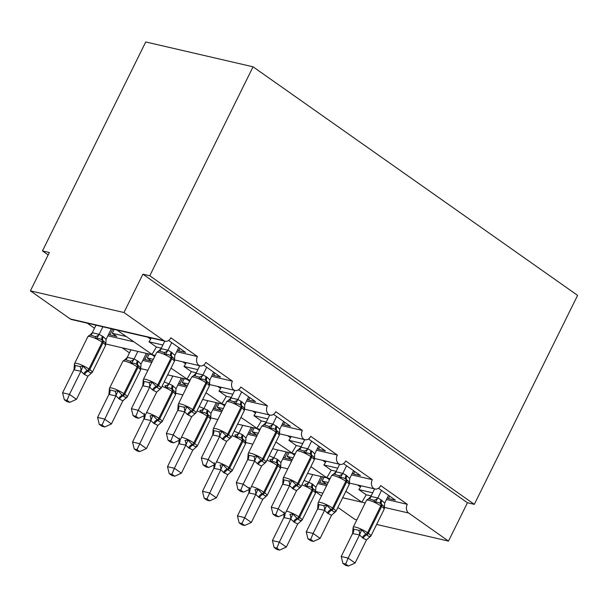 <?xml version="1.0" encoding="UTF-8"?>
<svg xmlns="http://www.w3.org/2000/svg" width="608" height="608" viewBox="0 0 608 608"><rect width="100%" height="100%" fill="white"/><g stroke="black" fill="none" stroke-linecap="round" stroke-linejoin="round"><path stroke-width="0.91" d="M386.483 499.495L407.276 504.306A6.536 4.978 103 0 0 408.629 513.008L448.499 541.09L467.446 502.748L474.324 504.344L577.6 295.374L253.057 66.804L145.745 41.96L42.469 250.922L48.161 254.927M133.509 341.719L107.859 335.783M126.099 336.498L112.29 333.306L116.774 336.46L109.888 334.864L108.726 334.043M94.491 328.244L87.301 323.182M114.213 329.414L112.29 333.306M161.31 348.156L156.4 347.024L152.015 354.396L116.934 330.045L71.638 319.557A6.536 4.978 -77 0 1 70.27 318.942L30.4 290.86L123.948 312.52L142.903 274.178L467.446 502.748M155.238 355.444L151.901 354.677M407.276 504.306L380.692 485.587A6.536 4.978 -77 0 1 375.022 488.999A6.536 4.978 -77 0 1 372.301 479.674L345.724 460.955A6.536 4.978 -77 0 1 340.047 464.368A6.536 4.978 -77 0 1 337.326 455.042L310.749 436.324A6.536 4.978 -77 0 1 305.079 439.736A6.536 4.978 -77 0 1 302.358 430.411L275.774 411.692A6.536 4.978 -77 0 1 270.104 415.104A6.536 4.978 -77 0 1 267.383 405.779L240.806 387.06A6.536 4.978 -77 0 1 235.136 390.473A6.536 4.978 -77 0 1 232.408 381.155L205.831 362.429A6.536 4.978 -77 0 1 200.161 365.849A6.536 4.978 -77 0 1 197.44 356.524L176.654 351.705M197.44 356.524L170.856 337.805A6.536 4.978 -77 0 1 165.186 341.217L116.926 330.045M165.186 341.217A6.536 4.978 -77 0 1 163.818 340.594L70.27 318.942M151.764 362.482L142.834 360.415M153.315 359.336L147.265 357.937L151.742 361.084L144.864 359.495L143.693 358.674M129.466 352.876L122.276 347.814M149.188 354.046L147.265 357.937M196.285 372.788L191.376 371.648L186.99 379.027L171.008 368.129M190.213 380.076L167.679 374.855M232.408 381.155L211.622 376.337M186.732 387.114L177.81 385.046M188.29 383.967L182.24 382.561L186.717 385.715L179.839 384.127L178.668 383.298M184.163 378.678L182.24 382.561M231.253 397.419L226.343 396.279L221.958 403.659L205.975 392.76M225.188 404.708L202.654 399.486M267.383 405.779L246.597 400.968M221.707 411.738L212.777 409.67M223.265 408.599L217.208 407.193L221.684 410.347L214.806 408.758L213.644 407.93M219.131 403.302L217.208 407.193M266.228 422.051L261.318 420.911L256.933 428.29L240.95 417.384M260.156 429.339L237.622 424.118M302.358 430.411L281.565 425.6M256.682 436.369L247.752 434.302M258.233 433.223L252.183 431.824L256.66 434.978L249.782 433.382L248.611 432.562M254.106 427.933L252.183 431.824M301.203 446.682L296.294 445.542L291.908 452.922L275.926 442.016M295.131 453.963L272.597 448.75M337.326 455.042L316.54 450.232M291.65 461.001L282.728 458.934M293.208 457.854L287.158 456.456L291.635 459.61L284.757 458.014L283.586 457.193M289.081 452.565L287.158 456.456M336.171 471.306L331.261 470.174L326.876 477.554L324.292 476.087M330.098 478.595L307.564 473.381M372.301 479.674L351.515 474.863M177.513 349.965L178.676 350.786L185.562 352.382L168.629 340.457M162.868 345.01L148.99 341.802L156.4 347.024M151.225 337.98L150.632 339.188A9.584 5.936 125.2 0 1 148.99 341.802M212.481 374.596L213.651 375.417L220.529 377.013L203.604 365.089M197.836 369.641L183.958 366.426L191.376 371.648M186.2 362.611L185.6 363.82A9.584 5.936 125.2 0 1 183.958 366.426M247.456 399.228L248.626 400.049L255.504 401.645L238.579 389.72M232.811 394.273L218.933 391.058L226.343 396.279M221.168 387.243L220.575 388.451A9.584 5.936 125.2 0 1 218.933 391.058M282.431 423.86L283.594 424.68L290.472 426.276L273.547 414.352M267.786 418.904L253.901 415.69L261.318 420.911M256.143 411.874L255.542 413.075A9.584 5.936 125.2 0 1 253.901 415.69M317.399 448.491L318.569 449.312L325.447 450.9L308.522 438.984M302.754 443.536L288.876 440.321L296.294 445.542M291.11 436.506L290.518 437.707A9.584 5.936 125.2 0 1 288.876 440.321M352.374 473.115L353.544 473.944L360.422 475.532L343.49 463.615M337.729 468.168L323.851 464.953L331.261 470.174M326.086 461.138L325.493 462.338A9.584 5.936 125.2 0 1 323.851 464.953M326.625 485.632L317.695 483.565M328.176 482.486L322.126 481.088L326.602 484.242L319.724 482.646L318.554 481.825M324.049 477.196L322.126 481.088M371.146 495.938L366.236 494.806L358.819 489.584L372.696 492.792M345.868 491.279L361.851 502.178L366.236 494.806M387.349 497.747L388.512 498.575L395.39 500.164L378.465 488.239M361.061 485.762L360.46 486.97A9.584 5.936 125.2 0 1 358.819 489.584M123.948 312.52L163.818 340.594M154.66 356.615L151.901 354.669L106.605 344.189A6.536 4.978 -77 0 1 105.777 343.885M42.469 250.922L49.347 252.518L30.4 290.86M315.605 491.728L321.548 495.908M337.888 507.422L354.943 519.43L356.85 519.87M287.797 468.806L281.474 467.339A6.536 4.978 -77 0 1 280.638 467.035M252.822 444.174L246.498 442.708A6.536 4.978 -77 0 1 245.662 442.411M217.854 419.543L211.523 418.076A6.536 4.978 -77 0 1 210.687 417.78M182.879 394.911L176.556 393.444A6.536 4.978 -77 0 1 175.72 393.148M147.911 370.28L141.58 368.813A6.536 4.978 -77 0 1 140.744 368.516M448.499 541.09L376.618 524.446M142.903 274.178L149.781 275.766L474.324 504.344M253.057 66.804L149.781 275.766M319.724 482.646L322.59 476.854M284.757 458.014L287.614 452.23M249.782 433.382L252.639 427.599M214.806 408.758L217.672 402.967M179.839 384.127L182.696 378.336M144.864 359.495L147.721 353.704M109.888 334.864L112.754 329.072M388.512 498.575L389.705 496.158M353.544 473.944L354.73 471.527M318.569 449.312L319.762 446.895M283.594 424.68L284.787 422.271M248.626 400.049L249.82 397.64M213.651 375.417L214.844 373.008M178.676 350.786L179.869 348.376M368.114 499.107L370.964 496.432L377.728 497.998L381.049 499.814L384.689 503.135L384.294 508.622C384.21 506.76 383.352 505.415 381.718 504.587L380.874 503.994C379.339 502.58 377.469 502.01 375.273 502.269L373.563 500.217L369.945 499.001M353.035 527.866L353.544 529.074L355.627 529.583L358.705 530.267L361.638 529.857L366.746 534.873C368.114 536.248 369.413 536.697 370.66 536.21L366.525 539.874L363.166 538.278L359.526 534.949L352.61 533.566L352.944 529.097M342.92 563.434L345.716 565.402L348.46 566.04L345.671 564.072L342.92 563.434L341.217 556.495L352.564 533.528M341.217 556.495L348.095 558.083L359.45 535.124M345.671 564.072L348.095 558.083L355.095 563.008L366.525 539.874M388.535 495.338L384.689 503.135M374.619 488.908L370.895 496.447M381.543 490.413L377.773 498.036M375.273 502.269L377.69 498.21M361.638 529.857L359.526 534.949M355.095 563.008L348.46 566.04M283.776 517.606L272.43 540.565L279.308 542.161L286.307 547.086L297.738 523.952L294.378 522.348L290.738 519.019L283.776 517.606L284.248 511.944M276.883 548.142L274.132 547.504L276.929 549.472L279.672 550.111L276.883 548.142L279.308 542.161L290.654 519.194M304.099 480.404L312.261 483.884L315.902 487.213L321.176 476.528M312.71 474.574L308.986 482.114M290.594 519.209A4.796 3.2 -99.8 0 0 289.917 514.345L292.851 513.935L297.114 518.358A2.181 1.345 -54.8 0 0 298.741 516.815L312.01 489.972A9.371 1.794 -153.7 0 0 301.88 484.888M293.542 521.755A4.796 2.964 125.2 0 1 297.114 518.358L297.958 518.951C299.326 520.326 300.626 520.767 301.872 520.288L297.738 523.952M315.902 487.213L315.506 492.7C315.423 490.831 314.564 489.486 312.922 488.665L312.086 488.072C310.551 486.658 308.682 486.081 306.485 486.339L304.775 484.287A4.796 3.754 -49.3 0 0 308.94 482.076M308.902 482.281L306.485 486.339M290.738 519.019L292.851 513.935M279.672 550.111L286.307 547.086M272.43 540.565L274.132 547.504M333.138 474.476L335.988 471.8L342.76 473.366L346.074 475.182L349.714 478.504L349.326 483.991C349.243 482.129 348.376 480.784 346.742 479.955L345.899 479.37C344.364 477.956 342.494 477.379 340.298 477.637L338.588 475.585L334.97 474.369M318.068 503.234L318.577 504.442L320.659 504.952L323.737 505.643L326.663 505.225L331.77 510.249C333.138 511.617 334.446 512.065 335.692 511.586L331.558 515.25L327.355 513.053L324.558 510.317L317.634 508.934L317.976 504.465M307.944 538.802L310.741 540.77L313.492 541.409L310.696 539.44L307.944 538.802L306.25 531.863L317.596 508.896M306.25 531.863L313.128 533.452L324.474 510.492M310.696 539.44L313.128 533.452L320.12 538.376L331.558 515.25M353.567 470.706L349.714 478.504M339.652 464.276L335.92 471.816M346.568 465.781L342.806 473.404M340.298 477.637L342.714 473.579M326.663 505.225L324.558 510.317M320.12 538.376L313.492 541.409M303.62 450.954L299.995 449.738C298.916 449.282 297.753 449.745 296.537 451.121A9.371 1.794 -153.7 0 1 298.923 451.037A9.371 1.794 -153.7 0 1 310.855 456.638A2.181 1.345 125.2 0 0 310.931 454.738C309.388 453.325 307.526 452.747 305.33 453.006L303.62 450.954A4.796 3.754 130.7 0 0 307.785 448.742L311.942 451.144L314.739 453.88L318.592 446.074M283.092 478.61L283.602 479.818L285.684 480.32L288.762 481.012L291.696 480.594L296.803 485.617C298.163 486.985 299.47 487.434 300.717 486.955L296.582 490.618L293.223 489.014L289.583 485.686L282.667 484.302L283.001 479.841M272.977 514.17L275.774 516.139L278.517 516.777L275.72 514.809L272.977 514.17L271.274 507.232L282.621 484.264M271.274 507.232L278.152 508.82L289.499 485.86M275.72 514.809L278.152 508.82L285.144 513.752L296.582 490.618M298.171 449.844L301.021 447.169L307.785 448.742M304.676 439.645L300.952 447.184M311.6 441.15L307.83 448.772M314.427 458.941L314.351 459.367C314.268 457.497 313.409 456.152 311.767 455.331L310.931 454.738A4.796 2.964 -54.8 0 1 311.098 450.551M305.33 453.006L307.739 448.947M314.739 453.88L314.427 458.964M291.696 480.594L289.583 485.686M285.144 513.752L278.517 516.777M279.46 434.31L279.384 434.735C279.292 432.866 278.434 431.52 276.8 430.7L275.956 430.107C274.421 428.693 272.551 428.116 270.355 428.374L268.645 426.322L265.027 425.106M248.125 453.978L248.626 455.187L250.709 455.688L253.794 456.38L256.72 455.97L261.828 460.986C263.196 462.361 264.495 462.802 265.742 462.323L261.615 465.986L258.248 464.383L254.615 461.054L247.692 459.678L248.034 455.21M238.002 489.539L240.798 491.507L243.55 492.146L240.753 490.177L238.002 489.539L236.299 482.6L247.654 459.64M236.299 482.6L243.177 484.196L254.532 461.229M240.753 490.177L243.177 484.196L250.177 489.121L261.615 465.986M283.624 421.443L279.771 429.248L279.452 434.332M263.196 425.212L265.977 422.552L272.817 424.11L276.967 426.512L279.771 429.248M269.701 415.013L265.977 422.552M276.625 416.518L272.855 424.148M270.355 428.374L272.772 424.316M256.72 455.97L254.615 461.054M250.177 489.121L243.55 492.146M244.484 409.678L244.408 410.104C244.325 408.234 243.458 406.889 241.824 406.068L240.988 405.475C239.446 404.062 237.576 403.484 235.387 403.75L233.67 401.69L230.052 400.474M213.15 429.347L213.659 430.555L215.741 431.057L218.819 431.748L221.745 431.338L226.852 436.354C228.22 437.73 229.528 438.17 230.774 437.692L226.64 441.355L222.437 439.158L219.64 436.422L212.724 435.047L213.058 430.578M203.034 464.915L205.823 466.883L208.574 467.514L205.778 465.546L203.034 464.915L201.332 457.968L212.678 435.009M201.332 457.968L208.21 459.564L219.556 436.597M205.778 465.546L208.21 459.564L215.202 464.489L226.64 441.355M248.649 396.819L244.796 404.616L244.484 409.701M228.22 400.581L231.07 397.913L237.842 399.479L241.999 401.88L244.796 404.616M234.734 390.382L231.01 397.921M241.657 391.886L237.888 399.517M235.387 403.75L237.796 399.684M221.745 431.338L219.64 436.422M215.202 464.489L208.574 467.514M248.809 492.974L237.454 515.934L244.34 517.53L251.332 522.454L262.77 499.32L258.567 497.124L255.77 494.388L248.847 493.012L249.28 487.312M241.908 523.511L239.157 522.88L241.954 524.848L244.705 525.479L241.908 523.511L255.687 494.562M269.124 455.78L277.286 459.253L280.926 462.582L286.201 451.896M277.742 449.943L274.01 457.482M255.618 494.578A4.796 3.2 -99.8 0 0 254.95 489.714L257.876 489.303L262.147 493.726A2.181 1.345 -54.8 0 0 263.773 492.184L277.035 465.34A9.371 1.794 -153.7 0 0 266.904 460.256M258.567 497.124A4.796 2.964 125.2 0 1 262.147 493.726L262.983 494.319C264.351 495.695 265.658 496.136 266.904 495.657L262.77 499.32M251.469 486.499A9.371 1.794 26.3 0 1 251.841 486.575A9.371 1.794 26.3 0 1 263.773 492.184L264.609 492.776A9.371 1.794 26.3 0 1 267.094 495.558L280.539 468.069C280.455 466.199 279.589 464.854 277.955 464.033L277.111 463.44C275.576 462.027 273.706 461.449 271.51 461.715L269.8 459.656A4.796 3.754 -49.3 0 0 273.972 457.444M280.926 462.582L280.607 467.666M273.927 457.649L271.51 461.715M255.77 494.388L257.876 489.303M244.705 525.479L251.332 522.454M237.454 515.934L239.157 522.88M213.834 468.342L202.487 491.302L209.365 492.898L216.357 497.823L227.795 474.688L223.6 472.5L220.795 469.764L213.834 468.342L214.305 462.68M206.933 498.879L204.189 498.248L206.978 500.217L209.73 500.848L206.933 498.879L220.712 469.938M234.148 431.148L242.311 434.621L245.951 437.95L251.226 427.272M242.767 425.311L239.043 432.85M220.643 469.946A4.796 3.2 -99.8 0 0 219.974 465.082L222.908 464.672L227.172 469.095A2.181 1.345 -54.8 0 0 228.798 467.552L242.068 440.716A9.371 1.794 -153.7 0 0 231.937 435.632M223.6 472.5A4.796 2.964 125.2 0 1 227.172 469.095L228.015 469.688C229.376 471.063 230.683 471.512 231.929 471.025L227.795 474.688M245.64 443.019L245.564 443.437C245.48 441.568 244.621 440.222 242.98 439.402L242.144 438.809C240.601 437.395 238.739 436.818 236.542 437.084L234.832 435.024A4.796 3.754 -49.3 0 0 238.997 432.812M245.951 437.95L245.64 443.034M238.952 433.018L236.542 437.084M220.795 469.764L222.908 464.672M209.73 500.848L216.357 497.823M202.487 491.302L204.189 498.248M178.858 443.711L167.512 466.678L174.39 468.266L181.389 473.191L192.82 450.057L188.624 447.868L185.828 445.132L178.858 443.711L179.337 438.049M171.965 474.255L169.214 473.617L172.011 475.585L174.754 476.224L171.965 474.255L174.39 468.266L185.744 445.307M199.181 406.516L207.343 409.997L210.984 413.318L216.258 402.64M207.799 400.68L204.068 408.219M185.676 445.314A4.796 3.2 -99.8 0 0 184.999 440.45L187.933 440.04L192.204 444.471A2.181 1.345 -54.8 0 0 193.83 442.92L207.092 416.085A9.371 1.794 -153.7 0 0 196.962 411M188.624 447.868A4.796 2.964 125.2 0 1 192.204 444.471L193.04 445.056C194.408 446.432 195.708 446.88 196.954 446.394L192.82 450.057M210.664 418.388L210.588 418.806C210.505 416.936 209.646 415.591 208.012 414.77L207.168 414.177C205.633 412.764 203.764 412.186 201.567 412.452L199.857 410.4A4.796 3.754 -49.3 0 0 204.03 408.181M210.984 413.318L210.664 418.403M203.984 408.394L201.567 412.452M185.828 445.132L187.933 440.04M174.754 476.224L181.389 473.191M167.512 466.678L169.214 473.617M143.891 419.079L132.544 442.046L139.422 443.635L146.414 448.56L157.852 425.433L153.649 423.236L150.852 420.5L143.891 419.079L144.362 413.417M136.99 449.624L134.239 448.985L137.036 450.954L139.787 451.592L136.99 449.624L150.769 420.675M164.206 381.885L172.368 385.366L176.008 388.687L181.283 378.009M172.824 376.048L169.1 383.587M150.7 420.683A4.796 3.2 -99.8 0 0 150.032 415.826L152.958 415.408L157.229 419.839A2.181 1.345 -54.8 0 0 158.855 418.289L172.117 391.453A9.371 1.794 -153.7 0 0 161.986 386.369M153.649 423.236A4.796 2.964 125.2 0 1 157.229 419.839L158.065 420.424C159.433 421.8 160.74 422.248 161.986 421.77L157.852 425.433M175.697 393.756L175.621 394.174C175.537 392.312 174.671 390.967 173.037 390.138L172.201 389.553C170.658 388.132 168.788 387.562 166.592 387.82L164.882 385.768A4.796 3.754 -49.3 0 0 169.054 383.549M176.008 388.687L175.697 393.779M169.009 383.762L166.592 387.82M150.852 420.5L152.958 415.408M139.787 451.592L146.414 448.56M132.544 442.046L134.239 448.985M198.702 377.059L195.077 375.843C193.998 375.394 192.835 375.85 191.619 377.226A9.371 1.794 -153.7 0 1 194.005 377.142A9.371 1.794 -153.7 0 1 205.937 382.751A2.181 1.345 125.2 0 0 206.013 380.844C204.47 379.43 202.608 378.852 200.412 379.118L198.702 377.059A4.796 3.754 130.7 0 0 202.867 374.847L207.024 377.249L209.821 379.985L213.674 372.187M178.174 404.715L178.684 405.924L180.766 406.425L183.844 407.117L186.778 406.706L191.885 411.722C193.245 413.098 194.552 413.546 195.799 413.06L191.664 416.723L187.469 414.534L184.665 411.798L177.749 410.415L178.083 405.946M168.059 440.283L170.856 442.252L173.599 442.882L170.81 440.914L168.059 440.283L166.356 433.337L177.703 410.377M166.356 433.337L173.234 434.933L184.581 411.973M170.81 440.914L173.234 434.933L180.226 439.858L191.664 416.723M193.253 375.949L196.034 373.289L202.867 374.847M199.758 365.75L196.034 373.289M206.682 367.262L202.912 374.885M209.821 379.985L209.433 385.472C209.35 383.602 208.491 382.257 206.849 381.436L206.013 380.844A4.796 2.964 -54.8 0 1 206.188 376.656M200.412 379.118L202.829 375.052M186.778 406.706L184.665 411.798M180.226 439.858L173.599 442.882M108.916 394.448L97.569 417.415L104.447 419.003L111.439 423.936L122.877 400.801L119.518 399.198L115.877 395.869L108.916 394.448L109.387 388.793L109.896 389.994L115.056 391.195L117.99 390.777L122.254 395.208A2.181 1.345 -54.8 0 0 123.88 393.665L137.15 366.822A9.371 1.794 -153.7 0 0 125.218 361.213A9.371 1.794 -153.7 0 0 122.831 361.304L109.569 388.14A9.371 1.794 26.3 0 1 111.948 388.056A9.371 1.794 26.3 0 1 123.88 393.665L124.724 394.25L137.986 367.414L137.15 366.822A2.181 1.345 -54.8 0 0 137.226 364.922C135.683 363.508 133.821 362.93 131.624 363.189L129.914 361.137L126.289 359.921M102.015 424.992L99.271 424.354L102.068 426.322L104.812 426.96L102.015 424.992L115.794 396.044M130.971 349.828L127.247 357.367L134.079 358.918L138.236 361.327L141.033 364.063L146.315 353.377M137.849 351.416L134.125 358.956M124.997 359.67L127.247 357.367M118.682 398.605A4.796 2.964 125.2 0 1 122.254 395.208L123.097 395.8C124.458 397.168 125.765 397.617 127.011 397.138L122.877 400.801M141.033 364.063L140.646 369.55C140.562 367.68 139.703 366.335 138.062 365.507A2.181 1.345 125.2 0 1 137.986 367.414A9.371 1.794 -153.7 0 1 140.471 370.196L127.201 397.032L125.468 398.384M134.034 359.13L131.624 363.189M115.877 395.869L117.99 390.777M104.812 426.96L111.439 423.936M97.569 417.415L99.271 424.354M158.278 351.325L161.128 348.65L167.899 350.216L171.213 352.024L174.853 355.353L174.466 360.84C174.382 358.971 173.516 357.626 171.882 356.805L171.038 356.212C169.503 354.798 167.633 354.221 165.437 354.487L163.727 352.435L160.109 351.219M143.207 380.084L143.716 381.292L145.798 381.801L148.876 382.485L151.802 382.075L156.91 387.091C158.278 388.466 159.585 388.915 160.831 388.428L156.697 392.092L152.494 389.903L149.697 387.167L142.774 385.784L143.116 381.315M133.084 415.652L135.88 417.62L138.632 418.258L135.835 416.29L133.084 415.652L131.381 408.713L142.736 385.746M131.381 408.713L138.259 410.301L149.614 387.342M135.835 416.29L138.259 410.301L145.259 415.226L156.697 392.092M178.706 347.556L174.853 355.353M164.791 341.118L161.059 348.665M171.707 342.631L167.937 350.254M165.437 354.487L167.854 350.428M151.802 382.075L149.697 387.167M145.259 415.226L138.632 418.258M73.948 369.824L62.594 392.783L69.472 394.379L76.471 399.304L87.909 376.17L84.542 374.566L80.91 371.237L73.986 369.862L74.419 364.162L74.921 365.37L80.089 366.563L83.015 366.153L87.286 370.576A2.181 1.345 -54.8 0 0 88.912 369.033L102.174 342.19A9.371 1.794 -153.7 0 0 90.242 336.589A9.371 1.794 -153.7 0 0 87.856 336.672L74.594 363.508A9.371 1.794 26.3 0 1 76.98 363.424A9.371 1.794 26.3 0 1 88.912 369.033L89.748 369.626L103.01 342.783L102.174 342.19A2.181 1.345 -54.8 0 0 102.25 340.29C100.715 338.876 98.846 338.299 96.649 338.557L94.939 336.505L91.322 335.289M67.047 400.36L64.296 399.722L67.093 401.69L69.844 402.329L67.047 400.36L69.472 394.379L80.826 371.412M96.003 325.196L92.272 332.736L99.112 334.294L103.261 336.695L106.066 339.431L111.34 328.746M102.881 326.785L99.15 334.332M90.03 335.038L92.272 332.736M83.706 373.973A4.796 2.964 125.2 0 1 87.286 370.576L88.122 371.169C89.49 372.544 90.797 372.985 92.036 372.506L87.909 376.17M106.066 339.431L105.678 344.918C105.587 343.049 104.728 341.704 103.094 340.883A2.181 1.345 125.2 0 1 103.01 342.783A9.371 1.794 -153.7 0 1 105.496 345.564L92.234 372.408L90.493 373.753M99.066 334.499L96.649 338.557M80.91 371.237L83.015 366.153M69.844 402.329L76.471 399.304M62.594 392.783L64.296 399.722M408.629 513.008L384.393 507.399M365.21 502.96L342.676 497.739M322.901 493.164L315.605 491.477M360.46 486.97L357.618 484.971M325.493 462.338L322.65 460.34M290.518 437.707L287.675 435.708M255.542 413.075L252.7 411.076M220.575 388.451L217.732 386.445M185.6 363.82L182.757 361.813M150.632 339.188L147.782 337.189M381.049 499.814A4.796 2.964 -54.8 0 0 380.874 503.994A2.181 1.345 125.2 0 1 380.798 505.902A9.371 1.794 -153.7 0 0 368.866 500.293A9.371 1.794 -153.7 0 0 366.48 500.376L353.218 527.22A9.371 1.794 26.3 0 1 355.604 527.136A9.371 1.794 26.3 0 1 367.528 532.737A2.181 1.345 125.2 0 1 365.91 534.288A4.796 2.964 -54.8 0 0 362.33 537.685M363.166 538.278A4.796 2.964 -54.8 0 1 366.746 534.873A2.181 1.345 -54.8 0 0 368.372 533.33A9.371 1.794 26.3 0 1 370.857 536.112L384.119 509.276A9.371 1.794 -153.7 0 0 381.634 506.494L380.798 505.902L367.528 532.737L368.372 533.33L381.634 506.494A2.181 1.345 -54.8 0 0 381.718 504.587A4.796 2.964 -54.8 0 1 381.885 500.399M373.563 500.217A4.796 3.754 130.7 0 0 377.728 497.998M368.919 498.94A4.796 3.2 80.2 0 0 370.964 496.432M359.381 535.131A4.796 3.2 80.2 0 0 358.705 530.267M352.61 533.566A4.796 3.754 130.7 0 0 353.544 529.074M286.444 511.13A9.371 1.794 26.3 0 1 286.816 511.206A9.371 1.794 26.3 0 1 298.741 516.815L299.584 517.408L312.846 490.565L312.01 489.972A2.181 1.345 -54.8 0 0 312.086 488.072A4.796 2.964 125.2 0 1 312.261 483.884M294.378 522.348A4.796 2.964 125.2 0 1 297.958 518.951A2.181 1.345 125.2 0 0 299.584 517.408A9.371 1.794 26.3 0 1 302.07 520.19L315.332 493.346A9.371 1.794 -153.7 0 0 312.846 490.565A2.181 1.345 125.2 0 0 312.922 488.665A4.796 2.964 125.2 0 1 313.097 484.477M284.932 513.851A4.796 3.754 -49.3 0 1 283.822 517.644M346.074 475.182A4.796 2.964 -54.8 0 0 345.899 479.37A2.181 1.345 125.2 0 1 345.823 481.27A9.371 1.794 -153.7 0 0 333.891 475.661A9.371 1.794 -153.7 0 0 331.512 475.752L318.242 502.588A9.371 1.794 26.3 0 1 320.629 502.504A9.371 1.794 26.3 0 1 332.561 508.106A2.181 1.345 125.2 0 1 330.934 509.656A4.796 2.964 -54.8 0 0 327.355 513.053M328.198 513.646A4.796 2.964 -54.8 0 1 331.77 510.249A2.181 1.345 -54.8 0 0 333.397 508.698A9.371 1.794 26.3 0 1 335.882 511.48L349.144 484.644A9.371 1.794 -153.7 0 0 346.666 481.863L345.823 481.27L332.561 508.106L333.397 508.698L346.666 481.863A2.181 1.345 -54.8 0 0 346.742 479.955A4.796 2.964 -54.8 0 1 346.917 475.768M338.588 475.585A4.796 3.754 130.7 0 0 342.76 473.366M333.952 474.308A4.796 3.2 80.2 0 0 335.988 471.8M324.406 510.5A4.796 3.2 80.2 0 0 323.737 505.643M317.634 508.934A4.796 3.754 130.7 0 0 318.577 504.442M296.537 451.121L283.275 477.956A9.371 1.794 26.3 0 1 285.654 477.873A9.371 1.794 26.3 0 1 297.586 483.482A2.181 1.345 125.2 0 1 295.959 485.024A4.796 2.964 -54.8 0 0 292.387 488.422M293.223 489.014A4.796 2.964 -54.8 0 1 296.803 485.617A2.181 1.345 -54.8 0 0 298.429 484.067A9.371 1.794 26.3 0 1 300.907 486.848L314.176 460.013A9.371 1.794 -153.7 0 0 311.691 457.231L310.855 456.638L297.586 483.482L298.429 484.067L311.691 457.231A2.181 1.345 -54.8 0 0 311.767 455.331A4.796 2.964 -54.8 0 1 311.942 451.144M298.976 449.677A4.796 3.2 80.2 0 0 301.021 447.169M289.431 485.876A4.796 3.2 80.2 0 0 288.762 481.012M282.667 484.302A4.796 3.754 130.7 0 0 283.602 479.818M276.131 425.919A4.796 2.964 -54.8 0 0 275.956 430.107A2.181 1.345 125.2 0 1 275.88 432.007A9.371 1.794 -153.7 0 0 263.948 426.406A9.371 1.794 -153.7 0 0 261.562 426.489L248.3 453.325A9.371 1.794 26.3 0 1 250.686 453.241A9.371 1.794 26.3 0 1 262.618 458.85A2.181 1.345 125.2 0 1 260.992 460.393A4.796 2.964 -54.8 0 0 257.412 463.79M258.248 464.383A4.796 2.964 -54.8 0 1 261.828 460.986A2.181 1.345 -54.8 0 0 263.454 459.443A9.371 1.794 26.3 0 1 265.939 462.224L279.201 435.381A9.371 1.794 -153.7 0 0 276.716 432.6L275.88 432.007L262.618 458.85L263.454 459.443L276.716 432.6A2.181 1.345 -54.8 0 0 276.8 430.7A4.796 2.964 -54.8 0 1 276.967 426.512M268.645 426.322A4.796 3.754 130.7 0 0 272.817 424.11M264.001 425.045A4.796 3.2 80.2 0 0 266.046 422.545M254.463 461.244A4.796 3.2 80.2 0 0 253.794 456.38M247.692 459.678A4.796 3.754 130.7 0 0 248.626 455.187M241.156 401.288A4.796 2.964 -54.8 0 0 240.988 405.475A2.181 1.345 125.2 0 1 240.905 407.375A9.371 1.794 -153.7 0 0 228.973 401.774A9.371 1.794 -153.7 0 0 226.594 401.858L213.324 428.701A9.371 1.794 26.3 0 1 215.711 428.61A9.371 1.794 26.3 0 1 227.643 434.218A2.181 1.345 125.2 0 1 226.016 435.761A4.796 2.964 -54.8 0 0 222.437 439.158M223.28 439.751A4.796 2.964 -54.8 0 1 226.852 436.354A2.181 1.345 -54.8 0 0 228.479 434.811A9.371 1.794 26.3 0 1 230.964 437.593L244.234 410.75A9.371 1.794 -153.7 0 0 241.748 407.968L240.905 407.375L227.643 434.218L228.479 434.811L241.748 407.968A2.181 1.345 -54.8 0 0 241.824 406.068A4.796 2.964 -54.8 0 1 241.999 401.88M233.67 401.69A4.796 3.754 130.7 0 0 237.842 399.479M229.034 400.414A4.796 3.2 80.2 0 0 231.07 397.913M219.488 436.612A4.796 3.2 80.2 0 0 218.819 431.748M212.724 435.047A4.796 3.754 130.7 0 0 213.659 430.555M259.411 497.716A4.796 2.964 125.2 0 1 262.983 494.319A2.181 1.345 125.2 0 0 264.609 492.776L277.879 465.933L277.035 465.34A2.181 1.345 -54.8 0 0 277.111 463.44A4.796 2.964 125.2 0 1 277.286 459.253M280.356 468.715A9.371 1.794 -153.7 0 0 277.879 465.933A2.181 1.345 125.2 0 0 277.955 464.033A4.796 2.964 125.2 0 1 278.122 459.846M249.956 489.22A4.796 3.754 -49.3 0 1 248.847 493.012M216.501 461.867A9.371 1.794 26.3 0 1 216.866 461.943A9.371 1.794 26.3 0 1 228.798 467.552L229.642 468.145L242.904 441.302L242.068 440.716A2.181 1.345 -54.8 0 0 242.144 438.809A4.796 2.964 125.2 0 1 242.311 434.621M224.436 473.085A4.796 2.964 125.2 0 1 228.015 469.688A2.181 1.345 125.2 0 0 229.642 468.145A9.371 1.794 26.3 0 1 232.119 470.926L245.389 444.083A9.371 1.794 -153.7 0 0 242.904 441.302A2.181 1.345 125.2 0 0 242.98 439.402A4.796 2.964 125.2 0 1 243.154 435.214M214.989 464.588A4.796 3.754 -49.3 0 1 213.879 468.38M181.526 437.236A9.371 1.794 26.3 0 1 181.898 437.319A9.371 1.794 26.3 0 1 193.83 442.92L194.666 443.513L207.928 416.678L207.092 416.085A2.181 1.345 -54.8 0 0 207.168 414.177A4.796 2.964 125.2 0 1 207.343 409.997M189.46 448.453A4.796 2.964 125.2 0 1 193.04 445.056A2.181 1.345 125.2 0 0 194.666 443.513A9.371 1.794 26.3 0 1 197.152 446.295L210.414 419.459A9.371 1.794 -153.7 0 0 207.928 416.678A2.181 1.345 125.2 0 0 208.012 414.77A4.796 2.964 125.2 0 1 208.179 410.582M180.014 439.956A4.796 3.754 -49.3 0 1 178.904 443.749M146.551 412.604A9.371 1.794 26.3 0 1 146.923 412.688A9.371 1.794 26.3 0 1 158.855 418.289L159.691 418.882L172.961 392.046L172.117 391.453A2.181 1.345 -54.8 0 0 172.201 389.553A4.796 2.964 125.2 0 1 172.368 385.366M154.493 423.829A4.796 2.964 125.2 0 1 158.065 420.424A2.181 1.345 125.2 0 0 159.691 418.882A9.371 1.794 26.3 0 1 162.176 421.663L175.438 394.828A9.371 1.794 -153.7 0 0 172.961 392.046A2.181 1.345 125.2 0 0 173.037 390.138A4.796 2.964 125.2 0 1 173.212 385.951M145.038 415.325A4.796 3.754 -49.3 0 1 143.936 419.117M191.619 377.226L178.357 404.069A9.371 1.794 26.3 0 1 180.736 403.978A9.371 1.794 26.3 0 1 192.668 409.587A2.181 1.345 125.2 0 1 191.041 411.13A4.796 2.964 -54.8 0 0 187.469 414.534M188.305 415.12A4.796 2.964 -54.8 0 1 191.885 411.722A2.181 1.345 -54.8 0 0 193.511 410.18A9.371 1.794 26.3 0 1 195.996 412.961L209.258 386.118A9.371 1.794 -153.7 0 0 206.773 383.336L205.937 382.751L192.668 409.587L193.511 410.18L206.773 383.336A2.181 1.345 -54.8 0 0 206.849 381.436A4.796 2.964 -54.8 0 1 207.024 377.249M194.058 375.79A4.796 3.2 80.2 0 0 196.103 373.282M184.513 411.981A4.796 3.2 80.2 0 0 183.844 407.117M177.749 410.415A4.796 3.754 130.7 0 0 178.684 405.924M119.518 399.198A4.796 2.964 125.2 0 1 123.097 395.8A2.181 1.345 125.2 0 0 124.724 394.25A9.371 1.794 26.3 0 1 127.201 397.032M138.236 361.327A4.796 2.964 125.2 0 0 138.062 365.507L137.226 364.922A4.796 2.964 125.2 0 1 137.4 360.734M127.315 357.352A4.796 3.2 -99.8 0 1 125.271 359.86M134.079 358.918A4.796 3.754 -49.3 0 1 129.914 361.137M109.896 389.994A4.796 3.754 -49.3 0 1 108.961 394.486M115.056 391.195A4.796 3.2 -99.8 0 1 115.725 396.059M171.213 352.024A4.796 2.964 -54.8 0 0 171.038 356.212A2.181 1.345 125.2 0 1 170.962 358.12A9.371 1.794 -153.7 0 0 159.03 352.511A9.371 1.794 -153.7 0 0 156.644 352.594L143.382 379.438A9.371 1.794 26.3 0 1 145.768 379.354A9.371 1.794 26.3 0 1 157.7 384.955A2.181 1.345 125.2 0 1 156.074 386.506A4.796 2.964 -54.8 0 0 152.494 389.903M153.338 390.488A4.796 2.964 -54.8 0 1 156.91 387.091A2.181 1.345 -54.8 0 0 158.536 385.548A9.371 1.794 26.3 0 1 161.021 388.33L174.283 361.494A9.371 1.794 -153.7 0 0 171.798 358.712L170.962 358.12L157.7 384.955L158.536 385.548L171.798 358.712A2.181 1.345 -54.8 0 0 171.882 356.805A4.796 2.964 -54.8 0 1 172.049 352.617M163.727 352.435A4.796 3.754 130.7 0 0 167.899 350.216M159.083 351.158A4.796 3.2 80.2 0 0 161.128 348.65M149.545 387.349A4.796 3.2 80.2 0 0 148.876 382.485M142.774 385.784A4.796 3.754 130.7 0 0 143.716 381.292M84.542 374.566A4.796 2.964 125.2 0 1 88.122 371.169A2.181 1.345 125.2 0 0 89.748 369.626A9.371 1.794 26.3 0 1 92.234 372.408M103.261 336.695A4.796 2.964 125.2 0 0 103.094 340.883L102.25 340.29A4.796 2.964 125.2 0 1 102.425 336.102M92.34 332.72A4.796 3.2 -99.8 0 1 90.296 335.228M99.112 334.294A4.796 3.754 -49.3 0 1 94.939 336.505M74.921 365.37A4.796 3.754 -49.3 0 1 73.986 369.862M80.089 366.563A4.796 3.2 -99.8 0 1 80.758 371.427M200.161 365.849L174.564 359.921M235.136 390.473L209.532 384.552M270.104 415.104L244.507 409.176M305.079 439.736L279.482 433.808M340.047 464.368L314.45 458.44M375.022 488.999L349.425 483.071M329.521 479.765L326.762 477.827M324.292 476.079L310.893 466.648M294.553 455.141L291.794 453.196M259.578 430.51L256.819 428.564M224.603 405.878L221.844 403.932M189.635 381.246L186.876 379.301M369.117 537.457L370.857 536.112M353.218 527.22L352.959 528.329M384.37 508.166L384.119 509.276M369.968 499.008C368.858 498.545 367.696 499.001 366.48 500.376M302.07 520.19L300.329 521.535M315.582 492.244L315.332 493.346M334.142 512.833L335.882 511.48M318.242 502.588L317.992 503.698M349.402 483.535L349.144 484.644M334.993 474.377C333.891 473.913 332.728 474.377 331.512 475.752M299.174 488.201L300.907 486.848M283.275 477.956L283.016 479.066M314.427 458.903L314.176 460.013M264.199 463.57L265.939 462.224M248.3 453.325L248.049 454.434M279.46 434.279L279.201 435.381M265.05 425.114C263.94 424.658 262.778 425.114 261.562 426.489M229.224 438.938L230.964 437.593M213.324 428.701L213.074 429.803M244.484 409.648L244.234 410.75M230.075 400.482C228.973 400.026 227.81 400.482 226.594 401.858M267.094 495.558L265.354 496.903M232.119 470.926L230.379 472.272M245.64 442.981L245.389 444.083M197.152 446.295L195.411 447.64M210.672 418.35L210.414 419.459M162.176 421.663L160.436 423.016M175.697 393.718L175.438 394.828M194.256 414.306L195.996 412.961M178.357 404.069L178.098 405.179M209.509 385.016L209.258 386.118M109.311 389.249L109.569 388.14M126.32 359.928C125.218 359.465 124.055 359.921 122.831 361.304M140.722 369.086L140.471 370.196M159.281 389.675L161.021 388.33M143.382 379.438L143.131 380.547M174.542 360.384L174.283 361.494M160.132 351.219C159.022 350.763 157.867 351.219 156.644 352.594M74.343 364.618L74.594 363.508M91.344 335.297C90.25 334.833 89.087 335.289 87.856 336.672M105.754 344.462L105.496 345.564"/></g></svg>
